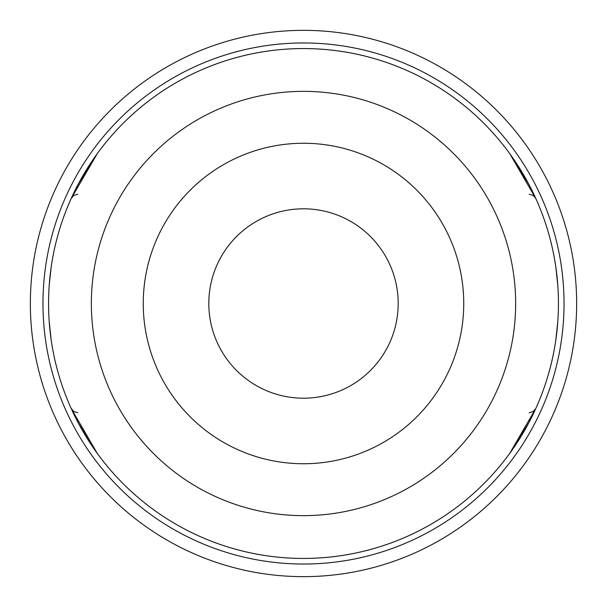 <?xml version="1.0" encoding="UTF-8"?>
<svg xmlns="http://www.w3.org/2000/svg" width="607" height="607" viewBox="0 0 607 607"><rect width="100%" height="100%" fill="white"/><g stroke="black" fill="none" stroke-linecap="round" stroke-linejoin="round"><path stroke-width="0.91" d="M143.252 303.5A160.248 160.248 0 0 1 383.624 164.725A160.248 160.248 0 0 1 383.624 442.275A160.248 160.248 0 0 1 143.252 303.5M557.787 321.71L555.822 339.92L557.787 321.71A254.94 254.94 0 0 0 558.44 303.5A254.94 254.94 0 0 1 303.5 558.44A254.94 254.94 0 0 1 48.56 303.5A254.94 254.94 0 0 1 303.5 48.56A254.94 254.94 0 0 1 558.44 303.5A254.94 254.94 0 0 0 557.787 285.29L555.822 267.08L557.787 285.29M97.332 453.467L71.178 408.481L78.485 423.345L97.332 453.467L71.178 408.473L97.332 453.467A254.94 254.94 0 0 0 509.668 453.467L535.822 408.481L528.515 423.345L509.668 453.467L535.822 408.473L509.668 453.467A254.94 254.94 0 0 0 555.822 339.92A254.94 254.94 0 0 1 97.332 453.467A254.94 254.94 0 0 0 509.668 453.467A254.94 254.94 0 0 1 97.332 453.467L78.561 423.489L97.332 453.467A254.94 254.94 0 0 1 51.178 339.92L49.213 321.71L51.178 339.92A254.94 254.94 0 0 0 97.332 453.467M528.439 423.489L509.668 453.467L528.439 423.489M49.213 285.29L51.178 267.08A254.94 254.94 0 0 1 509.668 153.533A254.94 254.94 0 0 0 97.332 153.533L78.561 183.511L97.332 153.533A254.94 254.94 0 0 1 555.822 267.08A254.94 254.94 0 0 0 509.668 153.533L528.439 183.511L509.668 153.533L535.822 198.519L528.515 183.655L509.668 153.533L535.822 198.527L509.668 153.533A254.94 254.94 0 0 0 97.332 153.533L71.178 198.519L78.485 183.655L97.332 153.533L71.178 198.519L97.332 153.533A254.94 254.94 0 0 0 51.178 267.08L49.213 285.29A254.94 254.94 0 0 0 49.213 321.71M91.354 303.5A212.147 212.147 0 0 1 409.573 119.776A212.147 212.147 0 0 1 409.573 487.224A212.147 212.147 0 0 1 91.354 303.5M398.192 303.5A94.692 94.692 0 0 0 267.262 216.016A94.692 94.692 0 0 0 236.54 370.46A94.692 94.692 0 0 0 398.192 303.5M303.5 576.65A273.15 273.15 0 0 1 66.945 166.925A273.15 273.15 0 0 1 540.055 166.925A273.15 273.15 0 0 1 303.5 576.65M303.5 564.032A260.532 260.532 0 0 1 77.871 173.23A260.532 260.532 0 0 1 529.129 173.23A260.532 260.532 0 0 1 303.5 564.032M529.19 412.76L533.136 411.599L535.822 408.473L533.136 411.599L529.19 412.76M77.81 412.76L73.864 411.599L71.178 408.473L73.864 411.599L77.81 412.76M77.81 194.24L73.864 195.401L71.178 198.527L73.864 195.401L77.81 194.24L73.864 195.401L71.178 198.527M529.19 194.24L533.136 195.401L535.822 198.527"/></g></svg>
